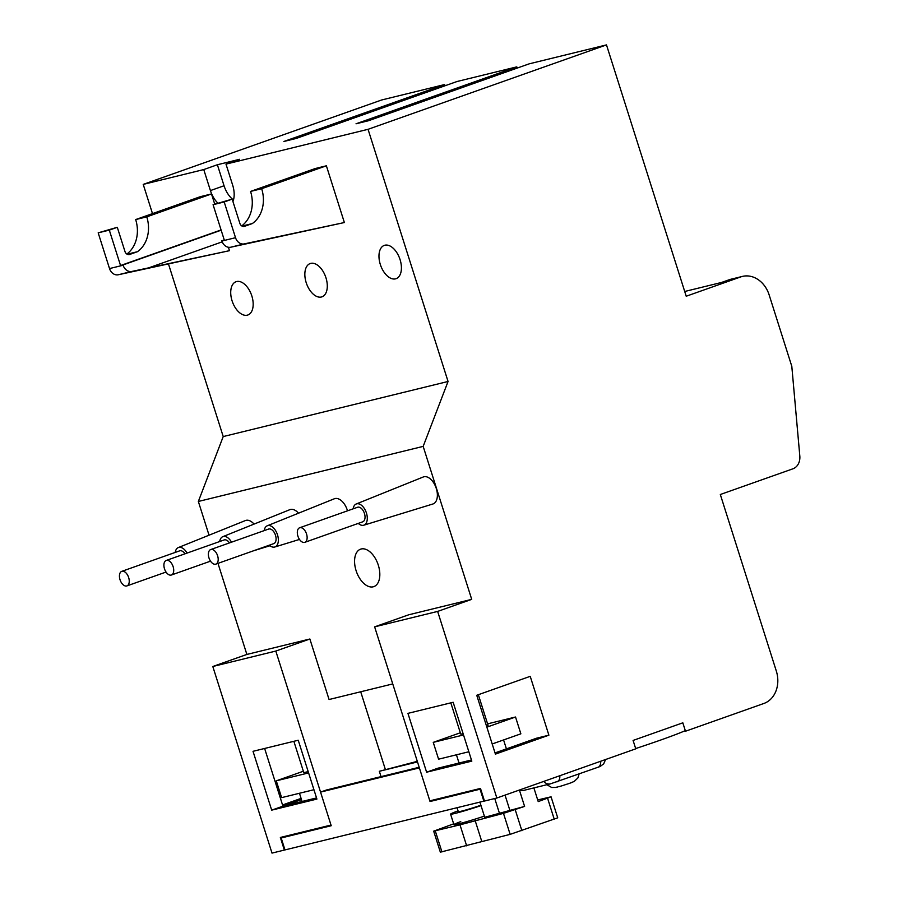<?xml version="1.0" encoding="UTF-8"?>
<svg xmlns="http://www.w3.org/2000/svg" width="898" height="898" viewBox="0 0 898 898"><rect width="100%" height="100%" fill="white"/><g stroke="black" fill="none" stroke-linecap="round" stroke-linejoin="round"><path stroke-width="1.35" d="M299.898 527.698A7.723 4.434 -109.5 0 0 299.651 527.766A7.723 4.434 -109.5 0 0 297.968 536.319A7.723 4.434 -109.5 0 0 304.557 542.403A7.723 4.434 -109.5 0 0 304.804 542.336A7.723 4.434 -109.5 0 0 306.476 533.782A7.723 4.434 -109.5 0 0 299.898 527.698M362.466 521.906A7.723 4.434 -109.5 0 0 362.713 521.828A7.723 4.434 -109.5 0 0 364.386 513.274A7.723 4.434 -109.5 0 0 357.797 507.19A7.723 4.434 -109.5 0 0 357.55 507.269A7.723 4.434 -109.5 0 0 357.314 507.359M210.951 549.486A7.723 4.434 -109.5 0 0 210.704 549.554A7.723 4.434 -109.5 0 0 209.032 558.107A7.723 4.434 -109.5 0 0 215.61 564.191A7.723 4.434 -109.5 0 0 215.857 564.124A7.723 4.434 -109.5 0 0 217.541 555.57A7.723 4.434 -109.5 0 0 210.951 549.486M273.52 543.694A7.723 4.434 -109.5 0 0 273.767 543.616A7.723 4.434 -109.5 0 0 275.439 535.073A7.723 4.434 -109.5 0 0 268.85 528.989A7.723 4.434 -109.5 0 0 268.603 529.057A7.723 4.434 -109.5 0 0 268.367 529.158M166.478 560.374A7.723 4.434 -109.5 0 0 166.231 560.453A7.723 4.434 -109.5 0 0 164.559 569.006A7.723 4.434 -109.5 0 0 171.136 575.09A7.723 4.434 -109.5 0 0 171.383 575.012A7.723 4.434 -109.5 0 0 173.067 566.458A7.723 4.434 -109.5 0 0 166.478 560.374M229.484 542.908A7.723 4.434 -109.5 0 0 224.377 539.878A7.723 4.434 -109.5 0 0 224.13 539.956A7.723 4.434 -109.5 0 0 223.894 540.046M122.005 571.274A7.723 4.434 -109.5 0 0 121.758 571.353A7.723 4.434 -109.5 0 0 120.085 579.895A7.723 4.434 -109.5 0 0 126.674 585.979A7.723 4.434 -109.5 0 0 126.91 585.911A7.723 4.434 -109.5 0 0 128.594 577.358A7.723 4.434 -109.5 0 0 122.005 571.274M185.01 553.808A7.723 4.434 -109.5 0 0 179.903 550.777A7.723 4.434 -109.5 0 0 179.667 550.844A7.723 4.434 -109.5 0 0 179.42 550.945M555.727 787.366L556.659 787.164M555.548 787.456L556.491 787.232M555.75 787.445L557.894 786.929M563.663 785.234L567.278 784.066M574.226 781.417L570.713 782.899M572.89 781.956L573.856 781.563M519.448 790.195L524.6 806.415L484.729 817.292L479.925 802.161M537.7 799.95L551.058 796.807L538.216 801.588L533.883 787.905M524.6 806.415L503.475 813.352L459.989 824.835L433.678 831.155L453.658 823.848M551.058 796.807L557.725 817.831L510.143 834.365L440.346 852.168L433.678 831.155M509.772 810.041L505.035 795.112M499.557 813.655L494.753 798.524M484.359 816.136A24.28 1.145 162.4 0 1 453.917 824.656A24.28 1.145 162.4 0 1 460.764 821.614M466.657 845.849L459.989 824.835M481.732 841.325L475.064 820.312M481.025 805.629A24.28 1.145 162.4 0 1 450.583 814.149A24.28 1.145 162.4 0 1 458.059 810.883M480.901 805.237A16.153 0.763 162.4 0 1 458.317 811.691L457.071 807.762M308.182 771.584A14.346 0.673 162.4 0 1 303.749 772.482L293.859 741.31M313.941 789.712L281.624 797.637L276.281 780.822L303.356 771.236M308.609 772.909L276.281 780.822M463.11 733.666A14.346 0.673 162.4 0 1 460.719 734.025L450.83 702.853M487.592 723.855L515.531 717.008L520.862 733.823L492.194 743.971M468.846 751.761L438.583 759.18L433.251 742.365L460.326 732.779M478.342 694.704L488.063 725.348A14.346 0.673 162.4 0 1 486.548 726.168M463.514 734.957L433.251 742.365M515.531 717.008L486.862 727.155M685.309 730.635A75.668 3.57 162.4 0 1 660.984 739.93A75.668 3.57 162.4 0 1 635.672 748.55M480.677 789.039L430.041 801.51L435.99 799.343M287.708 835.668L281.186 837.98L284.969 849.923L484.46 800.982M419.186 767.285L326.513 789.982L320.552 792.092L331.216 825.722L281.186 837.98M480.071 789.252L483.865 801.196M320.552 792.092L419.377 767.88L430.041 801.51M417.301 761.336L379.338 771.281L417.491 761.931M379.338 771.281L381.033 776.624M543.683 781.44A8.823 7.218 76.2 0 0 550.463 783.842L523.287 790.498A8.823 7.218 -103.8 0 1 519.224 790.094M361.198 548.981A19.868 11.405 70.5 0 1 378.137 564.629A19.868 11.405 70.5 0 1 373.826 586.619A19.868 11.405 70.5 0 1 373.198 586.809A19.868 11.405 70.5 0 1 356.259 571.162A19.868 11.405 70.5 0 1 360.569 549.172A19.868 11.405 70.5 0 1 361.198 548.981M232.941 201.534A19.868 11.405 -109.5 0 0 232.661 185.134L225.993 164.121L239.62 159.294L217.383 164.738L224.051 185.751A19.868 11.405 -109.5 0 0 233.48 199.928M152.492 213.612L143.231 184.393L203.756 169.565L210.424 190.578A19.868 11.405 -109.5 0 0 217.787 203.027M187.042 553.089A11.259 6.466 -109.5 0 0 178.837 547.41A11.259 6.466 -109.5 0 0 178.332 547.567A11.259 6.466 -109.5 0 0 175.222 552.416M254.055 524.084A14.346 8.239 -109.5 0 0 246.03 520.346A14.346 8.239 -109.5 0 0 245.39 520.559L178.332 547.567M231.516 542.19A11.259 6.466 -109.5 0 0 223.31 536.51A11.259 6.466 -109.5 0 0 222.805 536.678A11.259 6.466 -109.5 0 0 219.696 541.528M298.529 513.196A14.346 8.239 -109.5 0 0 290.503 509.458A14.346 8.239 -109.5 0 0 289.863 509.66L222.805 536.678M269.321 545.187A11.259 6.466 -109.5 0 0 274.586 547.062A11.259 6.466 -109.5 0 0 274.788 547.005A11.259 6.466 -109.5 0 0 277.437 534.613A11.259 6.466 -109.5 0 0 267.784 525.611A11.259 6.466 -109.5 0 0 267.278 525.779A11.259 6.466 -109.5 0 0 264.169 530.628M347.515 510.827A14.346 8.239 -109.5 0 0 334.976 498.558A14.346 8.239 -109.5 0 0 334.337 498.772L267.278 525.779M358.268 523.399A11.259 6.466 -109.5 0 0 363.533 525.274A11.259 6.466 -109.5 0 0 363.735 525.218A11.259 6.466 -109.5 0 0 366.373 512.825A11.259 6.466 -109.5 0 0 356.731 503.823A11.259 6.466 -109.5 0 0 356.225 503.991A11.259 6.466 -109.5 0 0 353.116 508.84M432.589 504.092A14.346 8.239 -109.5 0 0 432.847 504.014A14.346 8.239 -109.5 0 0 436.215 488.243A14.346 8.239 -109.5 0 0 423.923 476.771A14.346 8.239 -109.5 0 0 423.272 476.984L356.225 503.991M395.524 278.851A17.657 10.136 -109.5 0 0 396.085 278.683A17.657 10.136 -109.5 0 0 399.913 259.129A17.657 10.136 -109.5 0 0 384.86 245.221A17.657 10.136 -109.5 0 0 384.299 245.39A17.657 10.136 -109.5 0 0 380.471 264.944A17.657 10.136 -109.5 0 0 395.524 278.851M321.405 297.002A17.657 10.136 -109.5 0 0 321.967 296.834A17.657 10.136 -109.5 0 0 325.794 277.291A17.657 10.136 -109.5 0 0 310.742 263.383A17.657 10.136 -109.5 0 0 310.18 263.552A17.657 10.136 -109.5 0 0 306.341 283.094A17.657 10.136 -109.5 0 0 321.405 297.002M247.287 315.164A17.657 10.136 -109.5 0 0 247.848 314.996A17.657 10.136 -109.5 0 0 251.676 295.453A17.657 10.136 -109.5 0 0 236.612 281.545A17.657 10.136 -109.5 0 0 236.062 281.714A17.657 10.136 -109.5 0 0 232.223 301.257A17.657 10.136 -109.5 0 0 247.287 315.164M635.762 748.831L496.841 798.019L437.64 611.415L471.708 599.359L423.171 446.385L448.057 381.482L368.057 129.312L606.487 44.9L686.218 296.228L740.715 276.932A26.48 21.642 -103.8 0 1 742.41 276.416A26.48 21.642 -103.8 0 1 769.148 294.903L791.812 366.35L799.815 456.027A13.246 10.821 76.2 0 1 792.9 468.812L720.319 494.506L776.31 671.019A26.48 21.642 -103.8 0 1 763.872 703.471L685.488 731.23L682.828 722.823L633.09 740.435L635.762 748.831M471.708 599.359L408.702 614.793L374.634 626.849L429.839 800.848L480.486 788.433L484.482 801.05L496.841 798.019M212.804 666.496L275.809 651.061L331.003 825.06L280.356 837.464L284.352 850.069L272.004 853.1L212.804 666.496L246.871 654.44L309.877 639.006L329.072 699.52L392.74 683.928M209.043 535.197L198.346 501.466L423.171 446.385M246.871 654.44L217.978 563.372M228.406 247.276L229.484 250.677L118.267 274.766A8.823 7.218 76.2 0 1 109.522 268.569L98.185 232.84L109.309 230.124L120.545 265.539L123.116 265.236A8.823 7.218 76.2 0 0 131.849 271.443L229.484 250.677M214.723 204.115L211.49 193.946L200.377 196.662L135.665 219.572A30.543 24.964 -103.8 0 1 126.854 254.044M224.242 239.878L221.941 241.023A8.823 7.218 76.2 0 0 230.674 247.231L344.372 222.536L326.378 165.793L261.666 188.703A30.543 24.964 -103.8 0 1 252.304 223.568L244.582 226.307A4.411 3.603 -103.8 0 1 244.301 226.386A4.411 3.603 -103.8 0 1 239.845 223.31L232.178 199.143L224.197 201.971L235.523 237.701A8.823 7.218 76.2 0 0 244.267 243.897L344.372 222.536M241.742 225.892A30.543 24.964 76.2 0 0 250.553 191.431L315.265 168.521L326.378 165.793M198.346 501.466L223.22 436.563L168.498 264.046M223.22 436.563L448.057 381.482M225.993 164.121L368.057 129.312M217.383 164.738L203.756 169.565M143.231 184.393L381.65 99.981L444.656 84.547L283.891 141.469L296.239 138.438L457.015 81.516L516.799 66.867L356.035 123.789L368.382 120.77L529.158 63.848L606.487 44.9M374.634 626.849L437.64 611.415M471.82 761.122L426.606 772.201L407.939 713.36L453.153 702.281L471.82 761.122M471.461 759.977L437.842 768.217L426.606 772.201M495.415 754.118L476.748 695.277L530.224 676.34L548.891 735.181L495.415 754.118M495.023 752.906L536.533 738.212L548.891 735.181M316.545 797.929L282.926 806.168L301.47 799.602M517.192 68.08L516.799 66.867M445.038 85.759L444.656 84.547M742.41 276.416L730.916 279.233A26.48 21.642 76.2 0 0 729.221 279.738L721.599 282.443L684.714 291.48M298.237 740.233L253.023 751.312L271.69 810.153L316.904 799.074L298.237 740.233M309.877 639.006L275.809 651.061M284.352 850.069L284.958 849.867M301.088 798.389L282.544 804.956M360.704 691.774L385.264 769.182M271.69 810.153L282.926 806.168L264.629 748.472M250.553 191.431L261.666 188.703M221.84 240.731L224.309 240.125L213.073 204.699L224.197 201.971M232.178 199.143L213.073 204.699M242.056 226.083L252.304 223.568M211.49 193.946L146.778 216.856L135.665 219.572M98.185 232.84L117.29 227.295L124.957 251.451A4.411 3.603 76.2 0 0 129.413 254.538A4.411 3.603 76.2 0 0 129.694 254.448L137.416 251.709A30.543 24.964 76.2 0 0 146.778 216.856M137.416 251.709L127.168 254.224M117.29 227.295L109.309 230.124M222.233 241.831L148.844 267.806M123.015 264.944L221.166 230.191M221.088 229.944L120.545 265.539M521.895 830.74L515.228 809.727M554.257 819.279L547.589 798.266M441.939 851.91L435.283 830.897M510.143 834.365L503.475 813.352M559.836 775.715A8.823 5.074 70.5 0 1 557.187 781.776A8.823 5.074 70.5 0 1 556.906 781.866M600.706 761.246A8.823 5.074 70.5 0 1 598.057 767.307A8.823 5.074 70.5 0 1 597.776 767.397M210.424 190.578L224.051 185.751M729.221 279.738L740.715 276.932M230.674 247.231L244.267 243.897M221.941 241.023L235.523 237.701M244.009 226.442L244.582 226.307M129.694 254.448L129.121 254.594M123.116 265.236L109.522 268.569M131.849 271.443L118.267 274.766M299.651 527.766L357.55 507.269M304.804 542.336L362.713 521.828M210.704 549.554L268.603 529.057M215.857 564.124L273.767 543.616M166.231 560.453L224.13 539.956M171.383 575.012L210.514 561.16M121.758 571.353L179.667 550.844M126.91 585.911L166.04 572.06M546.86 784.729L551.709 787.501L555.884 787.423M558.882 786.693L563.024 785.481M567.761 783.954L571.599 782.585M579.075 774.031L577.897 777.949L574.114 781.507M453.917 824.656L450.583 814.149M302.065 801.476L299.461 793.26M459.035 763.031L456.431 754.803M506.416 748.876L503.576 739.941M550.463 783.842L600.122 766.51L603.68 763.85L605.589 759.517M209.111 561.665L210.547 561.216M253.584 550.766L269.984 545.737M274.788 547.005L299.494 539.429M363.735 525.218L432.847 504.014"/></g></svg>

